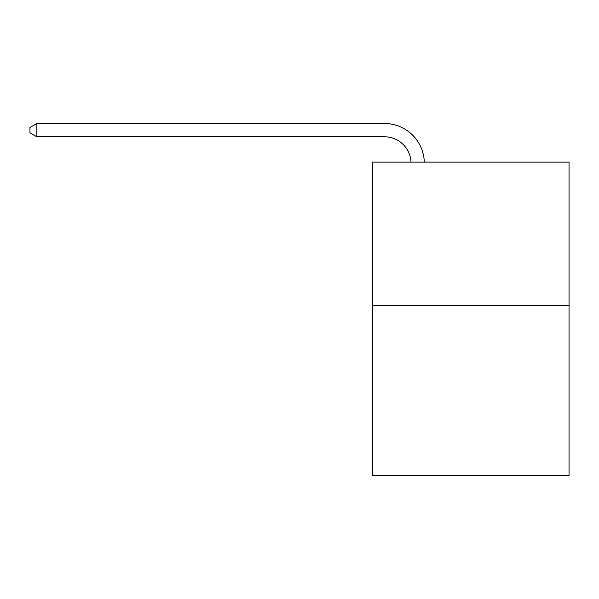 <?xml version="1.0" encoding="UTF-8"?>
<svg xmlns="http://www.w3.org/2000/svg" width="599" height="599" viewBox="0 0 599 599"><rect width="100%" height="100%" fill="white"/><g stroke="black" fill="none" stroke-linecap="round" stroke-linejoin="round"><path stroke-width="0.9" d="M569.05 305.527L569.05 162.119L372.533 162.119L372.533 475.494L569.05 475.494L569.05 305.527L372.533 305.527M411.011 162.119A26.558 26.558 0 0 0 384.483 136.789A26.558 26.558 0 0 1 411.011 162.119A26.558 26.558 0 0 0 384.483 136.789A26.558 26.558 0 0 1 411.011 162.119A26.558 26.558 0 0 0 384.483 136.789A26.558 26.558 0 0 1 411.011 162.119A26.558 26.558 0 0 0 384.483 136.789A26.558 26.558 0 0 1 411.011 162.119A26.558 26.558 0 0 0 384.483 136.789A26.558 26.558 0 0 1 411.011 162.119A26.558 26.558 0 0 0 384.483 136.789A26.558 26.558 0 0 1 411.011 162.119A26.558 26.558 0 0 0 384.483 136.789A26.558 26.558 0 0 1 411.011 162.119A26.558 26.558 0 0 0 384.483 136.789A26.558 26.558 0 0 1 411.011 162.119A26.558 26.558 0 0 0 384.483 136.789L36.853 136.789L29.95 132.806L29.95 127.49L36.853 123.506L384.483 123.506A39.834 39.834 0 0 1 424.294 162.119M36.853 123.506L384.483 123.506L36.853 123.506L384.483 123.506L36.853 123.506L384.483 123.506L36.853 123.506L384.483 123.506L36.853 123.506L384.483 123.506L36.853 123.506L384.483 123.506L36.853 123.506L384.483 123.506L36.853 123.506L384.483 123.506L36.853 123.506L36.853 136.789"/></g></svg>
